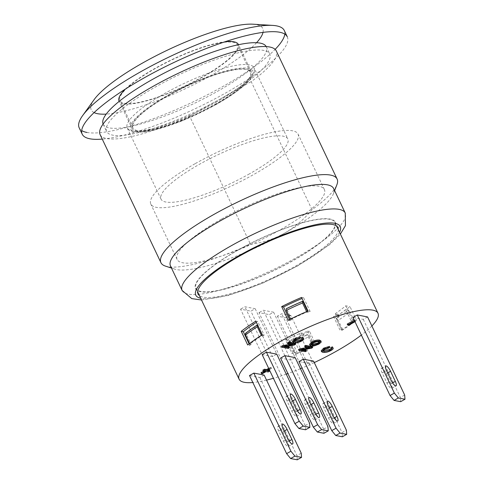 <?xml version="1.0" encoding="UTF-8"?>
<svg xmlns="http://www.w3.org/2000/svg" width="484" height="484" viewBox="0 0 484 484"><rect width="100%" height="100%" fill="white"/><g stroke="black" fill="none" stroke-linecap="round" stroke-linejoin="round"><path stroke-width="0.36" stroke-dasharray="2.42 1.81" d="M165.455 266.115A97.514 21.859 154.6 0 0 167.561 266.642A97.514 21.859 154.6 0 0 250.476 244.275C262.485 242.768 273.744 239.12 284.265 233.342A90.29 20.237 154.6 0 0 333.416 193.739A90.29 20.237 154.6 0 0 333.603 188.494M170.483 265.952A90.29 20.237 154.6 0 0 174.663 269.122A90.29 20.237 154.6 0 0 176.612 269.612A90.29 20.237 154.6 0 0 284.265 233.342C294.683 227.359 303.934 219.47 312.011 209.693A97.514 21.859 154.6 0 0 336.906 184.7M338.304 229.67A77.392 17.345 -25.4 0 1 275.444 276.509A77.392 17.345 -25.4 0 1 199.414 295.615M237.795 250.143A77.392 17.345 154.6 0 0 195.506 288.585A77.392 17.345 154.6 0 0 272.855 271.058A77.392 17.345 154.6 0 0 335.321 222.192A77.392 17.345 154.6 0 0 237.795 250.143M201.193 291.477A76.877 17.23 -25.4 0 1 195.972 288.361A76.877 17.23 -25.4 0 1 258.02 239.822A76.877 17.23 -25.4 0 1 334.855 222.41A76.877 17.23 -25.4 0 1 283.019 265.891A76.877 17.23 -25.4 0 1 201.193 291.477M371.881 325.98A76.877 17.23 -25.4 0 1 361.36 335.085M314.279 362.576A76.877 17.23 -25.4 0 1 302.022 368.021M300.425 368.687A76.877 17.23 -25.4 0 1 287.895 373.557M286.262 374.144A76.877 17.23 -25.4 0 1 273.393 378.294M266.539 380.115A76.877 17.23 -25.4 0 1 257.942 381.864A76.877 17.23 -25.4 0 1 252.829 382.511M296.123 354.155A76.877 17.23 154.6 0 0 316.022 344.971L309.548 331.346A76.877 17.23 -25.4 0 1 289.656 340.53L296.123 354.155L291.858 353.344L285.391 339.72A66.556 14.919 154.6 0 0 294.417 335.926A66.556 14.919 154.6 0 0 299.469 333.639A66.556 14.919 154.6 0 0 300.951 332.95L302.881 333.319A71.717 16.075 154.6 0 0 307.667 330.983L309.548 331.346M341.879 330.439A76.877 17.23 154.6 0 0 356.466 320.245L349.999 306.62A76.877 17.23 -25.4 0 1 335.412 316.808L341.879 330.439L339.998 330.082L333.53 316.451A71.717 16.075 154.6 0 0 337.36 313.941L335.43 313.571A66.556 14.919 154.6 0 0 345.733 305.809L349.999 306.62M289.523 319.543L290.019 320.589A71.717 16.075 -25.4 0 1 291.779 319.724L290.642 319.507A74.814 16.771 -25.4 0 1 306.82 312.077L308.066 312.313A71.717 16.075 -25.4 0 1 310.141 311.448L303.668 297.823A71.717 16.075 154.6 0 0 302.064 298.489M290.019 320.589L288.137 320.233M308.03 311.049L310.141 311.448M345.733 305.809L352.201 319.434A66.556 14.919 -25.4 0 1 350.936 320.493L354.3 321.128A74.814 16.771 -25.4 0 1 342.557 329.38L341.42 329.162A71.717 16.075 -25.4 0 1 339.998 330.082M352.201 319.434L356.466 320.245M255.806 321.14L257.688 321.497A71.717 16.075 154.6 0 0 256.375 322.344M285.391 339.72L289.656 340.53M294.042 352.461L297.406 353.102A74.814 16.771 154.6 0 0 313.535 345.685L312.404 345.467L307.225 334.571A71.717 16.075 -25.4 0 1 304.17 336.041L302.246 335.678A66.556 14.919 -25.4 0 1 300.764 336.368L290.842 315.471A66.556 14.919 -25.4 0 1 285.79 317.758L295.712 338.649A66.556 14.919 -25.4 0 1 288.863 341.559L294.042 352.461A66.556 14.919 -25.4 0 1 291.858 353.344M290.842 315.471L281.706 313.741L277.392 316.161L285.79 317.758M249.091 343.876L249.798 345.358L247.687 344.959M262.274 334.765L264.155 335.122L257.688 321.497M307.667 330.983L314.14 344.614L316.022 344.971M262.147 334.849L262.715 336.053L261.578 335.836A74.814 16.771 154.6 0 0 249.817 344.106L251.063 344.342L245.89 333.446A71.717 16.075 -25.4 0 1 257.542 325.151M249.798 345.358A71.717 16.075 -25.4 0 1 251.063 344.342M262.715 336.053A71.717 16.075 -25.4 0 1 264.155 335.122M314.14 344.614A71.717 16.075 -25.4 0 1 312.404 345.467M301.562 297.424L303.668 297.823M333.53 316.451L335.412 316.808M313.584 361.118L309.27 363.538L298.961 361.584L277.392 316.161M342.369 436.774L342.055 432.581L346.369 430.155M309.27 363.538L342.055 432.581M332.671 418.811L327.928 408.823A5.675 1.621 60.7 0 0 323.118 403.487A5.675 1.621 60.7 0 0 323.875 408.054L328.618 418.043A5.675 1.621 60.7 0 0 333.428 423.379A5.675 1.621 60.7 0 0 332.671 418.811L334.232 417.934M307.358 363.175L295.712 338.649A66.556 14.919 -25.4 0 0 300.764 336.368L312.41 360.895A66.556 14.919 -25.4 0 1 307.358 363.175L298.961 361.584M291.779 319.724L286.601 308.822A71.717 16.075 -25.4 0 1 302.893 301.411M307.564 311.248L308.066 312.313M335.43 313.571L336.725 316.3L338.655 316.663A71.717 16.075 -25.4 0 1 336.241 318.26L341.42 329.162M337.36 313.941L338.655 316.663M302.881 333.319L304.17 336.041M350.936 320.493L345.757 309.591L348.292 310.069A72.745 16.305 -25.4 0 1 336.622 318.333L336.241 318.26M345.757 309.591A66.556 14.919 -25.4 0 1 336.725 316.3M336.622 318.333L338.243 320.293A74.814 16.771 154.6 0 0 349.986 312.047L348.292 310.069M354.3 321.128L349.986 312.047M342.557 329.38L338.243 320.293M286.601 308.822L286.226 308.75M290.642 319.507L290.442 319.089M306.82 312.077L306.62 311.648M255.189 308.707L276.757 354.125L272.45 356.551L262.134 354.591L240.566 309.167L250.881 311.127L255.189 308.707L244.88 306.747L240.566 309.167M273.605 312.198L295.167 357.622L290.86 360.042L280.551 358.087L258.982 312.664L269.292 314.624L273.605 312.198L263.29 310.244L258.982 312.664M367.58 316.929L363.272 319.355L352.963 317.395M264.137 375.064L259.829 377.484L249.514 375.524M320.783 340.694L320.807 341.166L318.502 343.204L314.176 344.874L310.819 345.086L309.536 344.439M307.431 347.451L309.669 347.046L304.611 346.084M312.234 346.647L310.976 347.355L301.036 349.139L303.704 349.648M306.094 350.101L304.914 350.761L298.471 349.539M303.026 337.463C303.861 338.08 303.274 338.951 301.266 340.077C298.622 341.565 296.069 342.152 293.6 341.843L292.403 341.232M300.231 337.052L295.409 338.903L293.818 340.627L294.32 340.996M301.895 338.788L301.574 338.116M290.382 344.209L292.62 343.809L287.556 342.847M295.179 343.41L293.921 344.118L283.981 345.903L286.655 346.411M289.039 346.859L287.865 347.524L281.416 346.302M354.3 320.214L355.304 320.408L348.383 324.298L347.197 324.074M332.405 346.834C333.288 347.488 332.671 348.407 330.548 349.593C327.753 351.172 325.054 351.789 322.441 351.463L321.176 350.821M329.453 346.399L328.394 347.149L324.359 348.353L322.671 350.18L323.161 350.549M331.213 348.238L330.874 347.53M268.68 368.378L270.374 367.423L271.215 367.586L267.368 369.746L268.898 370.036M269.37 370.127L267.725 371.053L265.722 370.671L261.874 372.837L261.033 372.674M263.78 371.131L264.875 370.514L262.86 370.133M363.272 319.355L400.365 397.479L404.678 395.053M400.685 401.672L400.365 397.479M391.024 383.794L386.238 373.721A5.675 1.621 60.7 0 0 381.434 368.385A5.675 1.621 60.7 0 0 382.185 372.946L386.97 383.026A5.675 1.621 60.7 0 0 391.738 388.277A5.675 1.621 60.7 0 0 391.024 383.794L392.591 382.911M386.97 383.026L391.284 380.599M259.829 377.484L296.922 455.607L301.236 453.187M297.236 459.8L296.922 455.607M287.575 441.922L282.795 431.849A5.675 1.621 60.7 0 0 277.985 426.519A5.675 1.621 60.7 0 0 278.742 431.081L283.527 441.154A5.675 1.621 60.7 0 0 288.295 446.405A5.675 1.621 60.7 0 0 287.575 441.922L289.148 441.039M283.527 441.154L287.835 438.734M269.116 369.286L270.81 368.33L271.651 368.493L269.352 369.782M270.374 367.423L270.81 368.33M271.215 367.586L271.651 368.493M267.368 369.746L267.803 370.653M267.725 371.053L268.154 371.96M265.722 370.671L266.152 371.579M261.874 372.837L262.304 373.745M264.875 370.514L265.311 371.422M328.394 347.149L328.824 348.056M355.304 320.408L355.734 321.315L355.014 321.721M348.383 324.298L348.813 325.206M354.73 321.122L355.734 321.315M292.62 343.809L293.05 344.717M293.921 344.118L294.351 345.025M283.981 345.903L284.417 346.81M287.865 347.524L288.295 348.432M299.227 337.759L299.663 338.667M309.669 347.046L310.105 347.954M310.976 347.355L311.406 348.262M301.036 349.139L301.471 350.047M304.914 350.761L305.35 351.668M319.295 341.831L319.373 341.299L318.333 340.784L316.373 340.772L312.579 342.073L310.952 343.834L311.472 344.215M261.578 335.836L261.354 335.358M245.473 333.367L245.89 333.446M288.863 341.559L291.398 342.043A72.745 16.305 154.6 0 0 307.606 334.644L307.225 334.571M307.606 334.644L309.228 336.604A74.814 16.771 -25.4 0 1 293.092 344.015L291.398 342.043M297.406 353.102L293.092 344.015M313.535 345.685L309.228 336.604M249.817 344.106L249.544 343.531M300.951 332.95L302.246 335.678M295.167 357.622L290.86 360.042L269.292 314.624M284.858 355.667L263.29 310.244M303.274 359.158L281.706 313.741M266.448 352.171L244.88 306.747M276.757 354.125L272.45 356.551L250.881 311.127M312.011 209.693L251.196 81.608A97.514 21.859 154.6 0 0 276.291 50.953M100.115 134.606A97.514 21.859 154.6 0 0 189.655 116.184L250.476 244.275M189.655 116.184L251.196 81.608M220.341 98.942A90.29 20.237 154.6 0 0 220.426 98.899A90.29 20.237 154.6 0 0 220.504 98.851A90.29 20.237 154.6 0 0 269.763 54.051A90.29 20.237 154.6 0 0 179.522 74.5A90.29 20.237 154.6 0 0 106.643 131.509A90.29 20.237 154.6 0 0 220.341 98.942M103.104 124.043A90.29 20.237 154.6 0 0 103.189 124.243A90.29 20.237 154.6 0 0 216.971 91.627A90.29 20.237 154.6 0 0 266.315 46.785A90.29 20.237 154.6 0 0 266.218 46.591M287.284 36.826A113.504 25.44 -25.4 0 1 222.489 94.749A113.504 25.44 -25.4 0 1 102.251 139.102M86.908 132.441A113.504 25.44 154.6 0 0 179.975 107.938A113.504 25.44 154.6 0 0 275.124 49.38M284.792 34.116A113.504 25.44 154.6 0 0 284.265 30.468M79.195 127.843A113.504 25.44 154.6 0 0 81.693 130.553M253.005 24.2A94.931 21.278 -25.4 0 1 263.03 32.374M256.544 42.725A94.931 21.278 -25.4 0 1 186.116 88.384A94.931 21.278 -25.4 0 1 106.22 114.103M94.102 112.59A94.931 21.278 -25.4 0 1 94.102 99.656M251.311 71.717L238.37 44.468A66.042 14.804 -25.4 0 1 202.282 77.271A66.042 14.804 -25.4 0 1 119.058 101.12L131.999 128.375A66.042 14.804 -25.4 0 1 185.305 86.672A66.042 14.804 -25.4 0 1 251.311 71.717A66.042 14.804 -25.4 0 1 215.223 104.52A66.042 14.804 -25.4 0 1 131.999 128.375M125.453 89.044A66.042 14.804 -25.4 0 1 224.963 41.793M201.913 77.198A65.007 14.568 -25.4 0 1 119.99 100.678A65.007 14.568 -25.4 0 1 172.461 59.629A65.007 14.568 -25.4 0 1 237.438 44.909A65.007 14.568 -25.4 0 1 201.913 77.198M215.616 102.529A70.168 15.73 154.6 0 0 253.961 67.675A70.168 15.73 154.6 0 0 183.829 83.569A70.168 15.73 154.6 0 0 127.189 127.873A70.168 15.73 154.6 0 0 215.616 102.529M221.654 218.98A81.518 18.271 -25.4 0 1 324.389 189.534A81.518 18.271 -25.4 0 1 258.583 241.008A81.518 18.271 -25.4 0 1 177.108 259.466A81.518 18.271 -25.4 0 1 221.654 218.98M195.342 163.562A81.518 18.271 -25.4 0 1 298.071 134.122A81.518 18.271 -25.4 0 1 232.272 185.59A81.518 18.271 -25.4 0 1 150.796 204.054A81.518 18.271 -25.4 0 1 195.342 163.562M249.478 173.841A70.168 15.73 -25.4 0 1 161.051 199.184A70.168 15.73 -25.4 0 1 217.691 154.88A70.168 15.73 -25.4 0 1 287.823 138.987A70.168 15.73 -25.4 0 1 249.478 173.841M214.854 104.453A65.007 14.568 154.6 0 0 250.379 72.164A65.007 14.568 154.6 0 0 185.402 86.884A65.007 14.568 154.6 0 0 132.931 127.933A65.007 14.568 154.6 0 0 214.854 104.453M305.543 429.78L305.229 425.587L309.542 423.167M305.229 425.587L272.45 356.551L262.134 354.591M295.845 411.824L291.102 401.829A5.675 1.621 60.7 0 0 286.292 396.499A5.675 1.621 60.7 0 0 287.048 401.061L291.791 411.055A5.675 1.621 60.7 0 0 296.601 416.385A5.675 1.621 60.7 0 0 295.845 411.824L297.406 410.946M323.959 433.277L323.645 429.084L290.86 360.042L280.551 358.087M323.645 429.084L327.952 426.664M310.208 414.546A5.675 1.621 60.7 0 0 315.011 419.882A5.675 1.621 60.7 0 0 314.255 415.32L309.512 405.326A5.675 1.621 60.7 0 0 304.708 399.996A5.675 1.621 60.7 0 0 305.464 404.557L310.208 414.546L314.515 412.126M182.129 290.479A90.29 20.237 154.6 0 0 295.912 257.869A90.29 20.237 154.6 0 0 345.249 213.027M339.562 232.326A79.969 17.926 -25.4 0 1 296.541 266.254A79.969 17.926 -25.4 0 1 200.678 298.271M328.618 418.043L332.931 415.623M323.875 408.054L328.188 405.628M327.928 408.823L329.326 408.036M382.185 372.946L386.498 370.526M386.238 373.721L387.636 372.928M278.742 431.081L283.055 428.655M282.795 431.849L284.193 431.062M330.548 349.593L330.977 350.501M322.441 351.463L322.87 352.37M324.359 348.353L324.788 349.26M301.266 340.077L301.695 340.984M293.6 341.843L294.03 342.751M295.409 338.903L295.839 339.81M320.807 341.166L321.237 342.073M318.502 343.204L318.938 344.118M314.176 344.874L314.606 345.782M310.819 345.086L311.248 345.993M312.579 342.073L313.009 342.981M316.373 340.772L316.808 341.68M318.333 340.784L318.768 341.692M215.773 104.629A67.591 15.149 -25.4 0 1 130.692 125.235A67.591 15.149 -25.4 0 1 228.49 70.277A67.591 15.149 -25.4 0 1 215.773 104.629M291.791 411.055L296.105 408.629M287.048 401.061L291.362 398.641M291.102 401.829L292.499 401.042M314.255 415.32L315.816 414.443M309.512 405.326L310.916 404.539M305.464 404.557L309.772 402.131M201.495 300.001L228.629 295.403L262.455 283.279L297.285 266.164L329.416 244.783L340.385 234.056M337.911 227.643L335.321 222.192M198.089 294.03L195.506 288.585M195.972 288.361L197.702 292.003M334.855 222.41L336.586 226.058M323.118 403.487L327.432 401.067M333.428 423.379L337.735 420.953M381.434 368.385L385.742 365.964M391.738 388.277L396.045 385.851M277.985 426.519L282.299 424.093M288.295 446.405L292.602 443.985M323.106 351.088L322.671 350.18M331.661 348.752L331.231 347.839M294.248 341.535L293.818 340.627M302.343 339.326L301.913 338.419M310.952 343.834L311.381 344.741M319.373 341.299L319.809 342.206M333.416 193.739L334.613 190.629M174.663 269.122L171.493 268.082M103.189 124.243L106.643 131.509M266.315 46.785L269.763 54.051M161.051 199.184L127.189 127.873L129.785 130.656L133.046 131.92L144.74 131.914L181.107 121.254L215.961 104.605C228.974 97.26 239.029 90.296 246.12 83.72C249.593 80.477 252.013 77.5 253.386 74.784C254.669 72.588 254.856 70.222 253.961 67.675L287.823 138.987M324.389 189.534L298.071 134.122M177.108 259.466L150.796 204.054M250.379 72.164L237.438 44.909M132.931 127.933L119.99 100.678M286.292 396.499L290.606 394.073M296.601 416.385L300.909 413.965M315.011 419.882L319.325 417.456M304.708 399.996L309.016 397.57"/><path stroke-width="0.73" d="M340.385 234.056L345.449 225.647L345.249 213.027L333.603 188.494A90.29 20.237 154.6 0 0 243.361 208.943A90.29 20.237 154.6 0 0 170.483 265.952L182.129 290.479L191.773 298.61L201.495 300.001M199.414 295.615A77.392 17.345 -25.4 0 1 198.089 294.03A77.392 17.345 -25.4 0 1 240.385 255.594A77.392 17.345 -25.4 0 1 337.911 227.643A77.392 17.345 -25.4 0 1 338.304 229.67M252.829 382.511A76.877 17.23 -25.4 0 1 239.102 379.202A76.877 17.23 -25.4 0 1 238.787 378.234A76.877 17.23 -25.4 0 1 281.113 341.02A76.877 17.23 -25.4 0 1 359.158 310.589A76.877 17.23 -25.4 0 1 377.992 313.251A76.877 17.23 -25.4 0 1 378.306 314.225A76.877 17.23 -25.4 0 1 371.881 325.98M361.36 335.085A76.877 17.23 -25.4 0 1 314.279 362.576M302.022 368.021A76.877 17.23 -25.4 0 1 300.425 368.687M287.895 373.557A76.877 17.23 -25.4 0 1 286.262 374.144M273.393 378.294A76.877 17.23 -25.4 0 1 266.539 380.115M262.274 334.765A76.877 17.23 154.6 0 0 247.687 344.959L241.22 331.334A76.877 17.23 -25.4 0 1 255.806 321.14L262.274 334.765M308.03 311.049A76.877 17.23 154.6 0 0 288.137 320.233L281.664 306.608A76.877 17.23 -25.4 0 1 301.562 297.424L308.03 311.049M256.375 322.344A71.717 16.075 154.6 0 0 243.325 331.734L249.091 343.876M241.22 331.334L243.325 331.734M302.064 298.489A71.717 16.075 154.6 0 0 283.545 306.965L289.523 319.543M281.664 306.608L283.545 306.965M340.052 433.089L336.053 428.201L331.746 430.621L298.961 361.584L303.274 359.158L313.584 361.118L346.369 430.155L346.683 434.348L342.369 436.774L335.745 435.515L340.052 433.089L346.683 434.348M331.746 430.621L335.745 435.515M332.931 415.623L328.188 405.628A5.675 1.621 -119.3 0 1 327.432 401.067A5.675 1.621 -119.3 0 1 332.236 406.397L336.979 416.391A5.675 1.621 -119.3 0 1 337.735 420.953A5.675 1.621 -119.3 0 1 332.931 415.623M298.961 361.584L303.274 359.158L336.053 428.201M302.476 301.332L302.506 302.99A74.814 16.771 154.6 0 0 286.328 310.419L286.226 308.75A72.745 16.305 -25.4 0 1 302.476 301.332L302.893 301.411L307.564 311.248M290.442 319.089L286.328 310.419M306.62 311.648L302.506 302.99M303.274 359.158L312.41 360.895M303.226 426.101L299.227 421.207L294.919 423.633L262.134 354.591L266.448 352.171L276.757 354.125L309.542 423.167L309.857 427.36L305.543 429.78L298.918 428.521L303.226 426.101L309.857 427.36M295.167 357.622L284.858 355.667L280.551 358.087L284.858 355.667L295.167 357.622L327.952 426.664L328.267 430.857L323.959 433.277L317.329 432.018L321.642 429.598L317.643 424.704L313.329 427.124L317.329 432.018M390.056 395.519L352.963 317.395L357.271 314.975L367.58 316.929L404.678 395.053L404.993 399.246L400.685 401.672L394.055 400.413L398.362 397.987L394.369 393.099L390.056 395.519L394.055 400.413M286.613 453.647L249.514 375.524L253.828 373.103L264.137 375.064L301.236 453.187L301.55 457.38L297.236 459.8L290.612 458.542L294.919 456.122L290.92 451.227L286.613 453.647L290.612 458.542M309.966 345.346L312.277 342.841C315.054 341.329 317.643 340.712 320.045 340.99L321.237 342.073L318.938 344.118L314.606 345.782L311.248 345.993L309.966 345.346L309.536 344.439L311.847 341.934C314.624 340.421 317.214 339.804 319.615 340.083L320.807 341.166M298.906 350.446L300.159 349.738L310.105 347.954L305.041 346.998L306.221 346.332L312.664 347.56L311.406 348.262L301.471 350.047L306.523 351.009L305.35 351.668L298.906 350.446L298.471 349.539L299.729 348.831L307.431 347.451M305.041 346.998L304.611 346.084L305.785 345.425L312.234 346.647L312.664 347.56M303.704 349.648L306.094 350.101L306.523 351.009M303.026 337.463L303.456 338.376C304.291 338.988 303.704 339.859 301.695 340.984C299.051 342.472 296.498 343.059 294.03 342.751L292.832 342.14L295.131 339.659L300.661 337.959L299.663 338.667L295.839 339.81L294.248 341.535L295.288 342.043L300.927 340.863C302.343 340.07 302.7 339.459 302.004 339.03L303.456 338.376L303.026 337.463L301.574 338.116L302.343 339.326M292.832 342.14L292.403 341.232L294.702 338.752L300.231 337.052L300.661 337.959M294.32 340.996L300.497 339.956L301.895 338.788M281.851 347.209L283.11 346.502L293.05 344.717L287.986 343.755L289.166 343.096L295.609 344.318L294.351 345.025L284.417 346.81L289.468 347.772L288.295 348.432L281.851 347.209L281.416 346.302L282.674 345.594L290.382 344.209M287.986 343.755L287.556 342.847L288.736 342.188L295.179 343.41L295.609 344.318M286.655 346.411L289.039 346.859L289.468 347.772M355.014 321.721L348.813 325.206L347.627 324.982L347.197 324.074L354.3 320.214M332.405 346.834L332.835 347.748C333.718 348.395 333.101 349.315 330.977 350.501C328.182 352.08 325.484 352.703 322.87 352.37L321.612 351.729L324.038 349.103L329.882 347.306L328.824 348.056L324.788 349.26L323.106 351.088L324.201 351.626L330.167 350.38C331.661 349.539 332.042 348.891 331.304 348.438L332.835 347.748L332.405 346.834L330.874 347.53L331.661 348.752M321.612 351.729L321.176 350.821L323.608 348.196L329.453 346.399L329.882 347.306M323.161 350.549L329.737 349.466L331.213 348.238M269.352 369.782L267.803 370.653L269.806 371.034L268.154 371.96L266.152 371.579L262.304 373.745L261.463 373.581L265.311 371.422L263.29 371.04L262.86 370.133L264.512 369.201L266.527 369.588L268.68 368.378M268.898 370.036L269.806 371.034M261.463 373.581L261.033 372.674L263.78 371.131M357.271 314.975L394.369 393.099M398.362 397.987L404.993 399.246M390.546 371.295L395.331 381.374A5.675 1.621 -119.3 0 1 396.045 385.851A5.675 1.621 -119.3 0 1 391.284 380.599L386.498 370.526A5.675 1.621 -119.3 0 1 385.742 365.964A5.675 1.621 -119.3 0 1 390.546 371.295L387.636 372.928M392.591 382.911L395.331 381.374M253.828 373.103L290.92 451.227M294.919 456.122L301.55 457.38M287.103 429.429L291.888 439.502A5.675 1.621 -119.3 0 1 292.602 443.985A5.675 1.621 -119.3 0 1 287.835 438.734L283.055 428.655A5.675 1.621 -119.3 0 1 282.299 424.093A5.675 1.621 -119.3 0 1 287.103 429.429L284.193 431.062M289.148 441.039L291.888 439.502M266.527 369.588L266.962 370.496L269.116 369.286M263.29 371.04L264.942 370.109L266.962 370.496M264.512 369.201L264.942 370.109M347.627 324.982L354.73 321.122M354.119 320.184L354.554 321.092M282.674 345.594L283.11 346.502M288.736 342.188L289.166 343.096M299.729 348.831L300.159 349.738M305.785 345.425L306.221 346.332M320.783 340.694L321.237 342.073M312.513 345.286L311.381 344.741L313.009 342.981L316.808 341.68L318.768 341.692L319.809 342.206L318.194 343.985L312.513 345.286L312.083 344.378L317.758 343.077L319.295 341.831M311.472 344.215L312.083 344.378M257.27 326.754L257.161 325.079A72.745 16.305 154.6 0 0 245.473 333.367L245.503 335.025A74.814 16.771 -25.4 0 1 257.27 326.754L261.354 335.358M257.161 325.079L257.542 325.151L262.147 334.849M249.544 343.531L245.503 335.025M334.613 190.629L336.906 184.7A97.514 21.859 154.6 0 0 337.112 179.038A97.514 21.859 154.6 0 0 239.647 201.12A97.514 21.859 154.6 0 0 160.936 262.691A97.514 21.859 154.6 0 0 165.455 266.115L171.493 268.082M337.112 179.038L276.291 50.953A97.514 21.859 154.6 0 0 178.826 73.036A97.514 21.859 154.6 0 0 100.115 134.606L160.936 262.691M266.218 46.591A90.29 20.237 154.6 0 0 176.073 67.228A90.29 20.237 154.6 0 0 103.104 124.043M102.251 139.102A113.504 25.44 -25.4 0 1 89.927 138.799A113.504 25.44 -25.4 0 1 82.219 134.201A113.504 25.44 -25.4 0 1 173.841 62.527A113.504 25.44 -25.4 0 1 287.284 36.826L284.265 30.468A113.504 25.44 154.6 0 0 272.619 25.398A113.504 25.44 154.6 0 0 141.225 71.463A113.504 25.44 154.6 0 0 82.631 115.609A113.504 25.44 154.6 0 0 79.195 127.843L82.219 134.201M275.124 49.38A113.504 25.44 154.6 0 0 284.792 34.116M81.693 130.553A113.504 25.44 154.6 0 0 86.908 132.441M82.631 115.609L94.102 99.656A94.931 21.278 -25.4 0 1 143.107 62.726A94.931 21.278 -25.4 0 1 253.005 24.2L272.619 25.398M263.03 32.374A94.931 21.278 -25.4 0 1 256.544 42.725M106.22 114.103A94.931 21.278 -25.4 0 1 94.102 112.59M119.058 101.12A66.042 14.804 -25.4 0 1 125.453 89.044M224.963 41.793A66.042 14.804 -25.4 0 1 238.37 44.468M294.919 423.633L298.918 428.521M296.105 408.629L291.362 398.641A5.675 1.621 -119.3 0 1 290.606 394.073A5.675 1.621 -119.3 0 1 295.409 399.409L300.153 409.397A5.675 1.621 -119.3 0 1 300.909 413.965A5.675 1.621 -119.3 0 1 296.105 408.629M262.134 354.591L266.448 352.171L299.227 421.207M266.448 352.171L276.757 354.125M284.858 355.667L317.643 424.704M321.642 429.598L328.267 430.857M313.826 402.906L318.569 412.894A5.675 1.621 -119.3 0 1 319.325 417.456A5.675 1.621 -119.3 0 1 314.515 412.126L309.772 402.131A5.675 1.621 -119.3 0 1 309.016 397.57A5.675 1.621 -119.3 0 1 313.826 402.906L310.916 404.539M280.551 358.087L313.329 427.124M345.249 213.027A90.29 20.237 154.6 0 0 255.007 233.469A90.29 20.237 154.6 0 0 182.129 290.479M200.678 298.271A79.969 17.926 -25.4 0 1 260.313 244.644A79.969 17.926 -25.4 0 1 339.562 232.326M329.326 408.036L332.236 406.397M334.232 417.934L336.979 416.391M323.608 348.196L324.038 349.103M323.772 350.719L324.201 351.626M329.737 349.466L330.167 350.38M294.702 338.752L295.131 339.659M294.859 341.135L295.288 342.043M300.497 339.956L300.927 340.863M319.615 340.083L320.045 340.99M311.847 341.934L312.277 342.841M317.758 343.077L318.194 343.985M292.499 401.042L295.409 399.409M297.406 410.946L300.153 409.397M315.816 414.443L318.569 412.894M197.702 292.003L239.102 379.202M336.586 226.058L377.992 313.251"/></g></svg>
